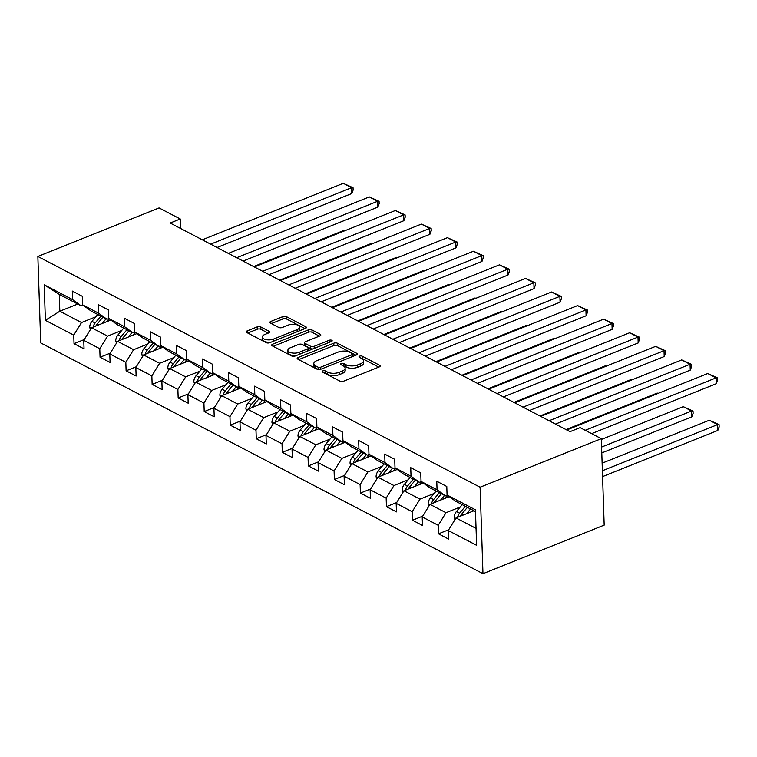 <?xml version="1.0" encoding="UTF-8"?>
<svg xmlns="http://www.w3.org/2000/svg" width="757" height="757" viewBox="0 0 757 757"><rect width="100%" height="100%" fill="white"/><g stroke="black" fill="none" stroke-linecap="round" stroke-linejoin="round"><path stroke-width="1.14" d="M322.794 370.911A1.798 0.814 -1.9 0 0 322.132 371.564A1.798 0.814 -1.9 0 0 322.548 372.065L339.95 381.14A2.574 1.164 -1.9 0 0 343.574 381.206L379.266 366.908A2.574 1.164 -1.9 0 0 380.203 365.972A2.574 1.164 -1.9 0 0 379.617 365.262L362.206 356.178A1.798 0.814 -1.9 0 0 359.67 356.14A1.798 0.814 -1.9 0 0 359.017 356.793A1.798 0.814 -1.9 0 0 359.433 357.295L361.685 358.468A8.232 3.728 -1.9 0 1 363.568 360.739A8.232 3.728 -1.9 0 1 360.578 363.738L357.607 364.931A8.232 3.728 -1.9 0 1 346.015 364.742L343.763 363.568A1.798 0.814 -1.9 0 0 341.227 363.521A1.798 0.814 -1.9 0 0 340.574 364.183A1.798 0.814 -1.9 0 0 340.991 364.675L343.243 365.849A8.232 3.728 -1.9 0 1 345.126 368.12A8.232 3.728 -1.9 0 1 342.136 371.129L339.164 372.321A8.232 3.728 -1.9 0 1 327.573 372.122L325.321 370.949A1.798 0.814 -1.9 0 0 322.794 370.911M260.805 326.948A2.574 1.164 -1.9 0 0 257.181 326.892L247.17 330.904A2.574 1.164 -1.9 0 0 246.243 331.84A2.574 1.164 -1.9 0 0 246.829 332.55L266.161 342.637A2.574 1.164 -1.9 0 0 269.776 342.694L305.468 328.406A2.574 1.164 -1.9 0 0 306.405 327.459A2.574 1.164 -1.9 0 0 305.819 326.759L286.487 316.672A2.574 1.164 -1.9 0 0 282.863 316.606L270.769 321.451A2.574 1.164 -1.9 0 0 269.833 322.397A2.574 1.164 -1.9 0 0 270.429 323.097L278.699 327.421A2.574 1.164 -1.9 0 0 282.314 327.478L288.313 325.075A6.879 3.113 -1.9 0 1 295.58 324.46A6.879 3.113 -1.9 0 1 299.573 327.138A6.879 3.113 -1.9 0 1 297.085 329.645L273.58 339.06A6.879 3.113 -1.9 0 1 266.313 339.675A6.879 3.113 -1.9 0 1 262.319 336.997A6.879 3.113 -1.9 0 1 264.818 334.49L268.735 332.919A2.574 1.164 -1.9 0 0 269.672 331.982A2.574 1.164 -1.9 0 0 269.076 331.273L260.805 326.948L260.881 329.286A2.574 1.164 -1.9 0 0 257.266 329.229L247.757 333.033M480.099 487.215L601.313 438.672L580.117 427.62L570.012 431.66L170.155 223.022L180.261 218.981L159.065 207.92L37.85 256.462L480.099 487.215L482.966 573.674L40.717 342.912L37.85 256.462M298.116 357.484A2.574 1.164 -1.9 0 0 297.179 358.421A2.574 1.164 -1.9 0 0 297.775 359.13L317.098 369.217A2.574 1.164 -1.9 0 0 320.722 369.284L356.415 354.986A2.574 1.164 -1.9 0 0 357.351 354.049A2.574 1.164 -1.9 0 0 356.765 353.339L337.433 343.252A2.574 1.164 -1.9 0 0 333.809 343.186L298.116 357.484L298.182 359.348M291.625 355.932L272.302 345.845A2.574 1.164 -1.9 0 1 271.706 345.135A2.574 1.164 -1.9 0 1 272.643 344.189L308.336 329.901A2.574 1.164 -1.9 0 1 311.96 329.957L320.23 334.272A2.574 1.164 -1.9 0 1 320.817 334.982A2.574 1.164 -1.9 0 1 319.889 335.928L305.412 341.719A2.574 1.164 -1.9 0 0 304.475 342.666A2.574 1.164 -1.9 0 0 305.062 343.375L310.55 346.233A2.574 1.164 -1.9 0 0 314.174 346.299L329.248 340.262A1.798 0.814 -1.9 0 1 331.15 340.101A1.798 0.814 -1.9 0 1 332.191 340.801A1.798 0.814 -1.9 0 1 331.538 341.454L295.249 355.989A2.574 1.164 -1.9 0 1 291.625 355.932M84.254 339.552L74.035 343.65L84.046 348.873L83.762 340.347L99.782 348.703L100.066 357.228L110.077 362.461L109.803 353.926L125.823 362.291L126.107 370.816L136.118 376.04L135.834 367.514L151.854 375.869L152.138 384.405L162.149 389.628L161.866 381.093L177.886 389.458L178.169 397.983L188.181 403.207L187.897 394.681L203.926 403.036L204.21 411.571L214.222 416.795L213.938 408.269L229.958 416.624L230.242 425.15L240.253 430.373L239.969 421.848L255.989 430.213L256.273 438.738L266.284 443.962L266 435.436L282.03 443.791L282.304 452.326L292.325 457.55L292.041 449.015L308.061 457.379L308.345 465.905L318.356 471.128L318.072 462.603L334.092 470.958L334.376 479.493L344.388 484.717L344.104 476.191L360.133 484.546L360.408 493.072L370.428 498.295L370.145 489.77L386.165 498.134L386.448 506.66L396.46 511.883L396.176 503.358L412.196 511.713L412.48 520.239L422.491 525.472L422.207 516.936L438.227 525.301L438.511 533.827L448.532 539.05L448.248 530.525L476.617 545.324L475.434 509.811L447.065 495.012L446.781 486.477L436.77 481.253L437.054 489.779L445.447 495.892L429.427 487.536L421.034 481.424L420.75 472.898L410.739 467.675L411.023 476.2L419.406 482.313L403.386 473.948L395.003 467.835L394.719 459.31L384.698 454.086L384.982 462.612L393.375 468.725L377.355 460.37L368.962 454.257L368.678 445.731L358.667 440.498L358.95 449.033L367.344 455.137L351.324 446.781L342.93 440.669L342.647 432.143L332.635 426.92L332.919 435.445L341.303 441.558L325.283 433.193L316.899 427.09L316.615 418.555L306.594 413.331L306.878 421.857L315.272 427.97L299.252 419.615L290.858 413.502L290.574 404.976L280.563 399.753L280.847 408.278L289.24 414.391L273.22 406.026L264.827 399.914L264.543 391.388L254.532 386.165L254.816 394.69L263.199 400.803L247.179 392.448L238.796 386.335L238.512 377.809L228.5 372.576L228.775 381.112L237.168 387.215L221.148 378.86L212.755 372.747L212.471 364.221L202.46 358.998L202.744 367.524L211.137 373.636L195.117 365.271L186.724 359.168L186.44 350.633L176.428 345.41L176.712 353.945L185.105 360.048L169.076 351.693L160.692 345.58L160.408 337.054L150.397 331.831L150.671 340.357L159.065 346.469L143.045 338.105L134.651 332.001L134.368 323.466L124.356 318.243L124.64 326.769L133.033 332.881L117.013 324.526L108.62 318.413L108.336 309.887L98.325 304.655L98.609 313.19L107.002 319.303L90.972 310.938L82.589 304.825L82.305 296.299L72.294 291.076L72.577 299.602L80.961 305.714L59.273 294.397L59.822 311.212L81.519 322.539L95.732 316.842M74.035 343.65L73.751 335.124L45.382 320.315L44.199 284.802L72.577 299.602M82.589 304.825L98.609 313.19M108.62 318.413L124.64 326.769M134.651 332.001L150.671 340.357M160.692 345.58L176.712 353.945M186.724 359.168L202.744 367.524M212.755 372.747L228.775 381.112M238.796 386.335L254.816 394.69M264.827 399.914L280.847 408.278M290.858 413.502L306.878 421.857M316.899 427.09L332.919 435.445M342.93 440.669L358.95 449.033M368.962 454.257L384.982 462.612M395.003 467.835L411.023 476.2M421.034 481.424L437.054 489.779M121.773 330.43L107.56 336.117L91.531 327.762L110.844 320.031M108.828 318.565L107.002 319.303M91.531 327.762L83.762 340.347M107.56 336.117L99.782 348.703M147.804 344.009L133.592 349.706L117.572 341.35L136.875 333.61M134.86 332.153L133.033 332.881M117.572 341.35L109.803 353.926M133.592 349.706L125.823 362.291M173.836 357.597L159.623 363.294L143.603 354.929L162.906 347.198M160.9 345.731L159.065 346.469M143.603 354.929L135.834 367.514M159.623 363.294L151.854 375.869M199.876 371.185L185.664 376.872L169.634 368.517L188.947 360.786M186.932 359.32L185.105 360.048M169.634 368.517L161.866 381.093M185.664 376.872L177.886 389.458M225.908 384.764L211.695 390.461L195.675 382.096L214.979 374.365M212.963 372.898L211.137 373.636M195.675 382.096L187.897 394.681M211.695 390.461L203.926 403.036M251.939 398.352L237.726 404.039L221.706 395.684L241.01 387.953M239.004 386.486L237.168 387.215M221.706 395.684L213.938 408.269M237.726 404.039L229.958 416.624M277.98 411.931L263.758 417.627L247.738 409.263L267.051 401.532M265.035 400.075L263.199 400.803M247.738 409.263L239.969 421.848M263.758 417.627L255.989 430.213M304.011 425.519L289.799 431.216L273.779 422.851L293.082 415.12M291.067 413.653L289.24 414.391M273.779 422.851L266 435.436M289.799 431.216L282.03 443.791M330.043 439.107L315.83 444.794L299.81 436.439L319.113 428.708M317.107 427.241L315.272 427.97M299.81 436.439L292.041 449.015M315.83 444.794L308.061 457.379M356.083 452.686L341.861 458.382L325.841 450.018L345.154 442.287M343.139 440.82L341.303 441.558M325.841 450.018L318.072 462.603M341.861 458.382L334.092 470.958M382.115 466.274L367.902 471.961L351.882 463.606L371.185 455.875M369.17 454.408L367.344 455.137M351.882 463.606L344.104 476.191M367.902 471.961L360.133 484.546M408.146 479.853L393.933 485.549L377.913 477.184L397.217 469.454M395.211 467.987L393.375 468.725M377.913 477.184L370.145 489.77M393.933 485.549L386.165 498.134M434.187 493.441L419.965 499.128L403.945 490.773L423.258 483.042M421.242 481.575L419.406 482.313M403.945 490.773L396.176 503.358M419.965 499.128L412.196 511.713M460.218 507.02L446.005 512.716L429.985 504.361L449.289 496.63M447.273 495.163L445.447 495.892M429.985 504.361L422.207 516.936M446.005 512.716L438.227 525.301M476.058 528.395L456.017 517.939L473.939 510.767M475.5 511.571L455.459 501.115L447.065 495.012M456.017 517.939L448.248 530.525M601.313 438.672L604.181 525.131L482.966 573.674M180.573 228.453L180.261 218.981M77.753 304.04L59.822 311.212L45.382 320.315M82.797 304.976L80.961 305.714M44.199 284.802L59.273 294.397M81.519 322.539L73.751 335.124M448.731 529.739L438.511 533.827M422.699 516.151L412.48 520.239M396.659 502.563L386.448 506.66M370.627 488.984L360.408 493.072M344.596 475.396L334.376 479.493M318.555 461.817L308.345 465.905M292.524 448.229L282.304 452.326M266.492 434.65L256.273 438.738M240.461 421.062L230.242 425.15M214.42 407.474L204.21 411.571M188.389 393.895L178.169 397.983M162.358 380.307L152.138 384.405M136.317 366.729L126.107 370.816M110.285 353.14L100.066 357.228M324.422 373.04A1.798 0.814 -1.9 0 1 325.406 373.286L327.658 374.46A8.232 3.728 -1.9 0 0 339.24 374.658L339.164 372.321M345.126 368.12L345.201 370.457A8.232 3.728 -1.9 0 1 342.221 373.466L339.24 374.658M363.568 360.739L363.644 363.067A8.232 3.728 -1.9 0 1 360.654 366.076L357.683 367.268A8.232 3.728 -1.9 0 1 346.1 367.079L343.839 365.905A1.798 0.814 -1.9 0 0 342.864 365.65M378.765 367.117L362.281 358.515A1.798 0.814 -1.9 0 0 361.297 358.269M355.913 355.184L337.508 345.589A2.574 1.164 -1.9 0 0 333.884 345.523L298.703 359.622M318.072 367.164A1.798 0.814 -1.9 0 0 320.608 367.211L351.939 354.664A1.798 0.814 -1.9 0 0 352.592 354.002A1.798 0.814 -1.9 0 0 352.185 353.51L349.81 352.27A8.232 3.728 -1.9 0 0 338.218 352.071L316.805 360.654A8.232 3.728 -1.9 0 0 313.814 363.663A8.232 3.728 -1.9 0 0 315.697 365.924L318.072 367.164L318.158 369.501A1.798 0.814 -1.9 0 0 318.243 369.548M352.648 356.5A1.798 0.814 -1.9 0 0 352.677 356.339L352.592 354.002M313.814 363.663L313.89 366A8.232 3.728 -1.9 0 0 315.783 368.262L315.697 365.924M318.158 369.501L315.783 368.262M273.23 346.327L308.411 332.238L308.336 329.901M319.378 336.127L312.035 332.295A2.574 1.164 -1.9 0 0 308.411 332.238M304.475 342.666L304.551 345.003A2.574 1.164 -1.9 0 0 305.147 345.703L310.635 348.57A2.574 1.164 -1.9 0 0 312.878 348.93M290.385 347.737A6.879 3.113 -1.9 0 0 287.897 350.254A6.879 3.113 -1.9 0 0 291.89 352.932A6.879 3.113 -1.9 0 0 299.157 352.308L307.437 348.996A2.574 1.164 -1.9 0 0 308.364 348.059A2.574 1.164 -1.9 0 0 307.777 347.349L302.289 344.482A2.574 1.164 -1.9 0 0 298.665 344.426L290.385 347.737M287.897 350.254L287.972 352.592A6.879 3.113 -1.9 0 0 297.113 355.241M308.336 350.746A2.574 1.164 -1.9 0 0 308.44 350.387L308.364 348.059M268.224 333.118L260.881 329.286M262.319 336.997L262.395 339.335A6.879 3.113 -1.9 0 0 271.536 341.994M298.731 331.102A6.879 3.113 -1.9 0 0 299.658 329.475L299.573 327.138M304.967 328.604L286.562 319.009A2.574 1.164 -1.9 0 0 282.938 318.943L271.356 323.589M471.393 511.779L472.765 510.152M602.572 476.598L717.835 430.44L717.636 424.592L602.373 470.75M466.615 513.7L470.561 508.997M454.91 519.737L454.191 517.551A6.945 4.835 -62.4 0 1 456.433 511.524L462.215 504.645M602.127 463.161L709.3 420.239L719.074 424.639L719.15 426.976L717.835 430.44M460.313 516.217A6.945 4.835 -62.4 0 1 461.609 514.221L467.391 507.341M465.385 506.301L459.613 513.17A6.945 4.835 117.6 0 0 457.559 517.324M719.074 424.639L717.636 424.592L709.3 420.239M566.766 429.967L707.748 373.513L716.094 377.866L716.283 383.704L717.598 380.251L717.522 377.913L716.094 377.866L585.208 430.279M591.633 433.629L716.283 383.704M707.748 373.513L717.522 377.913M445.362 498.201L447.671 495.447M601.787 452.904L691.803 416.852L691.605 411.013L601.588 447.056M440.574 500.112L444.529 495.419M428.869 506.149L428.159 503.963A6.945 4.835 -62.4 0 1 430.402 497.936L436.183 491.056M601.342 439.467L683.259 406.66L693.034 411.06L693.119 413.398L691.803 416.852M434.281 502.639A6.945 4.835 -62.4 0 1 435.578 500.632L441.359 493.763M439.353 492.712L433.572 499.592A6.945 4.835 117.6 0 0 431.518 503.736M693.034 411.06L691.605 411.013L683.259 406.66M419.331 484.612L421.64 481.868M414.543 486.533L418.498 481.831M402.838 492.57L402.118 490.375A6.945 4.835 -62.4 0 1 404.37 484.348L410.152 477.478M566.047 429.588L657.227 393.072L658.126 393.385M408.241 489.05A6.945 4.835 -62.4 0 1 409.546 487.054L415.319 480.175M413.322 479.134L407.54 486.003A6.945 4.835 117.6 0 0 405.487 490.158M657.947 393.451L657.227 393.072M540.735 416.378L681.707 359.925L690.053 364.278L690.252 370.126L691.567 366.662L691.491 364.325L690.053 364.278L549.08 420.741M555.496 424.081L690.252 370.126M681.707 359.925L691.491 364.325M514.694 402.8L655.676 346.346L664.021 350.699L664.211 356.538L665.535 353.084L665.45 350.746L664.021 350.699L523.04 407.152M529.455 410.502L664.211 356.538M655.676 346.346L665.45 350.746M393.299 471.024L395.608 468.28M388.511 472.945L392.457 468.242M376.806 478.982L376.087 476.796A6.945 4.835 -62.4 0 1 378.33 470.769L384.111 463.89M540.006 416L631.196 379.494L632.086 379.796M382.209 475.472A6.945 4.835 -62.4 0 1 383.506 473.466L389.287 466.596M387.281 465.546L381.509 472.425A6.945 4.835 117.6 0 0 379.456 476.569M631.915 379.863L631.196 379.494M367.259 457.446L369.567 454.702M362.471 459.357L366.426 454.664M350.775 465.394L350.056 463.208A6.945 4.835 -62.4 0 1 352.298 457.181L358.08 450.311M513.975 402.421L605.155 365.905L606.054 366.218M356.178 461.884A6.945 4.835 -62.4 0 1 357.474 459.877L363.256 453.008M361.25 451.967L355.468 458.837A6.945 4.835 117.6 0 0 353.415 462.991M605.884 366.284L605.155 365.905M341.227 443.857L343.536 441.113M336.439 445.778L340.395 441.076M324.734 451.815L324.015 449.63A6.945 4.835 -62.4 0 1 326.267 443.602L332.049 436.723M487.943 388.833L579.124 352.317L580.023 352.63M330.137 448.295A6.945 4.835 -62.4 0 1 331.443 446.299L337.215 439.42M335.219 438.379L329.437 445.248A6.945 4.835 117.6 0 0 327.384 449.403M579.843 352.696L579.124 352.317M488.662 389.212L629.644 332.758L637.99 337.111L638.179 342.949L639.495 339.496L639.419 337.158L637.99 337.111L497.008 393.564M503.424 396.914L638.179 342.949M629.644 332.758L639.419 337.158M462.631 375.633L603.603 319.17L611.949 323.523L612.148 329.371L613.463 325.907L613.388 323.58L611.949 323.523L470.977 379.986M477.393 383.335L612.148 329.371M603.603 319.17L613.388 323.58M436.59 362.045L577.572 305.591L585.918 309.944L586.107 315.783L587.432 312.329L587.347 309.992L585.918 309.944L444.936 366.397M451.361 369.747L586.107 315.783M577.572 305.591L587.347 309.992M315.196 430.279L317.505 427.525M310.408 432.19L314.354 427.497M298.703 438.227L297.984 436.041A6.945 4.835 -62.4 0 1 300.236 430.014L306.008 423.144M461.902 375.254L553.093 338.739L553.982 339.041M304.106 434.717A6.945 4.835 -62.4 0 1 305.402 432.711L311.184 425.841M309.187 424.791L303.406 431.67A6.945 4.835 117.6 0 0 301.352 435.814M553.812 339.117L553.093 338.739M410.559 348.457L551.541 292.003L559.887 296.356L560.076 302.204L561.391 298.741L561.316 296.403L559.887 296.356L418.905 352.819M425.32 356.159L560.076 302.204M551.541 292.003L561.316 296.403M289.155 416.691L291.464 413.947M284.367 418.612L288.322 413.909M272.671 424.649L271.952 422.453A6.945 4.835 -62.4 0 1 274.195 416.426L279.976 409.556M435.871 361.666L527.052 325.15L527.951 325.463M278.074 421.129A6.945 4.835 -62.4 0 1 279.371 419.132L285.152 412.253M283.146 411.212L277.365 418.082A6.945 4.835 117.6 0 0 275.311 422.236M527.78 325.529L527.052 325.15M384.528 334.878L525.509 278.425L533.846 282.777L534.045 288.616L535.36 285.162L535.284 282.825L533.846 282.777L392.874 339.231M399.289 342.58L534.045 288.616M525.509 278.425L535.284 282.825M263.124 403.112L265.433 400.358M258.336 405.023L262.291 400.33M246.631 411.06L245.911 408.875A6.945 4.835 -62.4 0 1 248.164 402.847L253.945 395.968M409.84 348.088L501.02 311.572L501.919 311.875M252.034 407.55A6.945 4.835 -62.4 0 1 253.34 405.544L259.121 398.674M257.115 397.624L251.333 404.503A6.945 4.835 117.6 0 0 249.28 408.648M501.749 311.941L501.02 311.572M358.487 321.29L499.469 264.836L507.815 269.189L508.013 275.028L509.329 271.574L509.243 269.237L507.815 269.189L366.833 325.642M373.258 328.992L508.013 275.028M499.469 264.836L509.243 269.237M237.092 389.524L239.401 386.78M232.304 391.445L236.25 386.742M220.599 397.472L219.88 395.286A6.945 4.835 -62.4 0 1 222.132 389.259L227.904 382.389M383.799 334.499L474.989 297.984L475.879 298.296M226.002 393.962A6.945 4.835 -62.4 0 1 227.299 391.965L233.08 385.086M231.084 384.045L225.302 390.915A6.945 4.835 117.6 0 0 223.249 395.069M475.708 298.362L474.989 297.984M332.455 307.711L473.437 251.248L481.783 255.611L481.972 261.449L483.288 257.986L483.212 255.658L481.783 255.611L340.801 312.064M347.217 315.414L481.972 261.449M473.437 251.248L483.212 255.658M211.052 375.936L213.36 373.192M206.264 377.857L210.219 373.154M194.568 383.894L193.849 381.708A6.945 4.835 -62.4 0 1 196.091 375.68L201.873 368.801M357.768 320.911L448.948 284.395L449.847 284.708M199.971 380.374A6.945 4.835 -62.4 0 1 201.267 378.377L207.049 371.498M205.043 370.457L199.261 377.336A6.945 4.835 117.6 0 0 197.217 381.481M449.677 284.774L448.948 284.395M306.424 294.123L447.406 237.67L455.742 242.022L455.941 247.861L457.256 244.407L457.181 242.07L455.742 242.022L314.77 298.476M321.186 301.825L455.941 247.861M447.406 237.67L457.181 242.07M185.02 362.357L187.329 359.603M180.232 364.268L184.188 359.575M168.527 370.305L167.808 368.12A6.945 4.835 -62.4 0 1 170.06 362.092L175.842 355.222M331.736 307.333L422.917 270.817L423.816 271.12M173.94 366.795A6.945 4.835 -62.4 0 1 175.236 364.789L181.018 357.919M179.012 356.869L173.23 363.748A6.945 4.835 117.6 0 0 171.177 367.902M423.646 271.195L422.917 270.817M280.393 280.544L421.365 224.081L429.711 228.434L429.91 234.282L431.225 230.819L431.149 228.482L429.711 228.434L288.729 284.897M295.154 288.247L429.91 234.282M421.365 224.081L431.149 228.482M158.989 348.769L161.298 346.025M154.201 350.69L158.147 345.987M142.496 356.727L141.777 354.541A6.945 4.835 -62.4 0 1 144.029 348.504L149.81 341.634M305.696 293.744L396.886 257.229L397.785 257.541M147.899 353.207A6.945 4.835 -62.4 0 1 149.195 351.21L154.977 344.331M152.98 343.29L147.199 350.16A6.945 4.835 117.6 0 0 145.145 354.314M397.605 257.607L396.886 257.229M254.352 266.956L395.334 210.503L403.68 214.856L403.869 220.694L405.184 217.24L405.109 214.903L403.68 214.856L262.698 271.309M269.113 274.659L403.869 220.694M395.334 210.503L405.109 214.903M132.948 335.19L135.266 332.437M128.16 337.102L132.115 332.408M116.464 343.139L115.745 340.953A6.945 4.835 -62.4 0 1 117.988 334.925L123.77 328.046M279.664 280.166L370.845 243.65L371.744 243.953M121.868 339.628A6.945 4.835 -62.4 0 1 123.164 337.622L128.945 330.752M126.939 329.702L121.158 336.581A6.945 4.835 117.6 0 0 119.114 340.726M371.573 244.028L370.845 243.65M228.321 253.368L369.302 196.915L377.639 201.267L377.838 207.106L379.153 203.652L379.077 201.315L377.639 201.267L236.667 257.721M243.082 261.07L377.838 207.106M369.302 196.915L379.077 201.315M106.917 321.602L109.226 318.858M102.129 323.523L106.084 318.82M90.424 329.56L89.704 327.365A6.945 4.835 -62.4 0 1 91.957 321.337L97.738 314.467M253.633 266.578L344.813 230.062L345.712 230.374M95.836 326.04A6.945 4.835 -62.4 0 1 97.133 324.043L102.914 317.164M100.908 316.123L95.127 322.993A6.945 4.835 117.6 0 0 93.073 327.147M345.542 230.44L344.813 230.062M202.289 239.789L343.262 183.326L351.608 187.689L351.806 193.527L353.122 190.073L353.046 187.736L351.608 187.689L210.626 244.142M217.051 247.492L351.806 193.527M343.262 183.326L353.046 187.736M327.658 374.46L327.573 372.122M342.221 373.466L342.136 371.129M343.839 365.905L343.763 363.568M346.1 367.079L346.015 364.742M357.683 367.268L357.607 364.931M360.654 366.076L360.578 363.738M362.281 358.515L362.206 356.178M379.664 366.719L379.617 365.262M325.406 373.286L325.321 370.949M333.884 345.523L333.809 343.186M337.508 345.589L337.433 343.252M356.812 354.796L356.765 353.339M320.684 369.293L320.608 367.211M352.014 356.746L351.939 354.664M272.709 346.053L272.643 344.189M312.035 332.295L311.96 329.957M320.277 335.73L320.23 334.272M305.147 345.703L305.062 343.375M310.635 348.57L310.55 346.233M314.24 348.381L314.174 346.299M329.314 342.344L329.248 340.262M299.223 354.399L299.157 352.308M307.503 351.078L307.437 348.996M269.123 332.72L269.076 331.273M273.656 341.142L273.58 339.06M297.151 331.736L297.085 329.645M270.826 323.315L270.769 321.451M282.938 318.943L282.863 316.606M286.562 319.009L286.487 316.672M305.866 328.207L305.819 326.759M247.236 332.758L247.17 330.904M257.266 329.229L257.181 326.892M454.238 517.684L455.705 518.45M461.609 514.221L463.218 515.053M456.433 511.524L459.613 513.17M428.197 504.105L429.664 504.872M435.578 500.632L437.186 501.475M430.402 497.936L433.572 499.592M402.166 490.517L403.632 491.284M409.546 487.054L411.146 487.887M404.37 484.348L407.54 486.003M376.134 476.929L377.601 477.695M383.506 473.466L385.114 474.308M378.33 470.769L381.509 472.425M350.094 463.35L351.56 464.117M357.474 459.877L359.083 460.72M352.298 457.181L355.468 458.837M324.062 449.762L325.529 450.529M331.443 446.299L333.042 447.132M326.267 443.602L329.437 445.248M298.031 436.183L299.498 436.95M305.402 432.711L307.011 433.553M300.236 430.014L303.406 431.67M271.99 422.595L273.457 423.362M279.371 419.132L280.979 419.965M274.195 416.426L277.365 418.082M245.959 409.017L247.425 409.774M253.34 405.544L254.939 406.386M248.164 402.847L251.333 404.503M219.927 395.428L221.394 396.195M227.299 391.965L228.907 392.798M222.132 389.259L225.302 390.915M193.887 381.84L195.353 382.607M201.267 378.377L202.876 379.219M196.091 375.68L199.261 377.336M167.855 368.262L169.322 369.028M175.236 364.789L176.835 365.631M170.06 362.092L173.23 363.748M141.824 354.673L143.291 355.44M149.195 351.21L150.804 352.043M144.029 348.504L147.199 350.16M115.783 341.095L117.25 341.852M123.164 337.622L124.773 338.464M117.988 334.925L121.158 336.581M89.752 327.507L91.219 328.273M97.133 324.043L98.741 324.876M91.957 321.337L95.127 322.993"/></g></svg>
